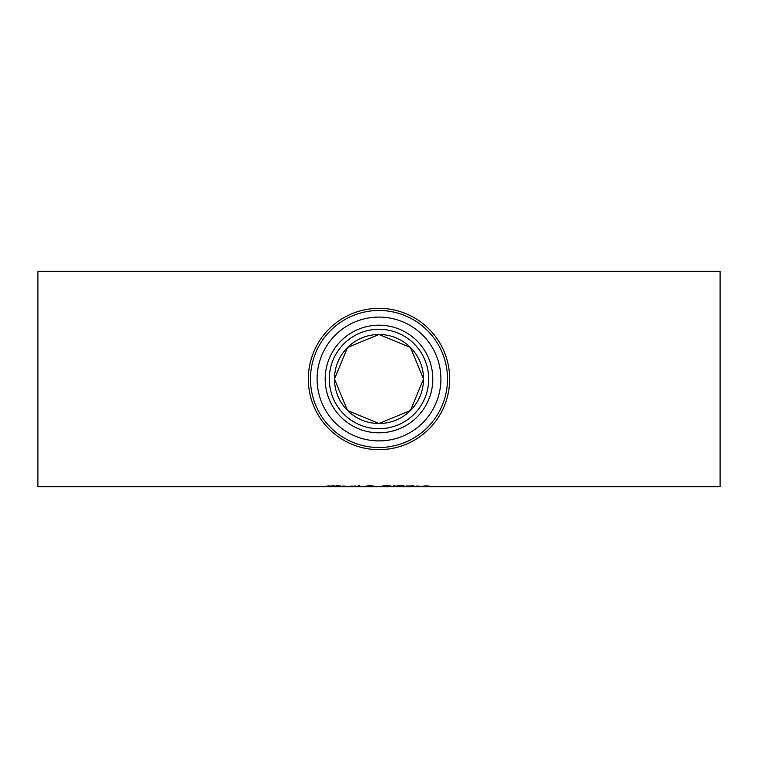 <?xml version="1.0" encoding="UTF-8"?>
<svg xmlns="http://www.w3.org/2000/svg" width="758" height="758" viewBox="0 0 758 758"><rect width="100%" height="100%" fill="white"/><g stroke="black" fill="none" stroke-linecap="round" stroke-linejoin="round"><path stroke-width="1.14" d="M348.273 486.636L342.464 486.096M342.464 486.437L348.273 486.57M343.175 486.2L347.012 486.352L343.175 486.039M355.331 486.352L350.774 486.352L355.331 486.058M350.774 486.437L356.743 486.38L350.774 486.096M334.411 485.963L328.726 486.03L334.856 486.494L327.049 486.627L333.264 486.295M333.264 486.513L329.777 486.2M329.777 486.352L327.873 485.802M327.873 486.257L334.411 485.736M359.699 485.584L358.25 485.935L359.699 485.584L359.699 486.655L358.25 486.655L358.25 485.584M337.85 485.935L336.391 485.821M340.522 486.655L336.391 486.532L336.391 485.707L337.85 485.707L340.522 486.02L338.049 486.589L340.522 486.598M336.391 486.153L335.415 486.153L336.391 486.02M390.37 486.314L386.883 485.802L383.396 486.314L386.883 486.617L390.37 486.314L390.37 485.802M383.396 486.314L383.396 485.802M383.169 486.608L381.805 486.314L383.178 485.831L386.874 485.622L391.962 486.314L383.169 486.608L383.169 485.887M374.916 486.266L376.859 486.655L374.888 486.57M374.888 486.655L373.315 486.437M373.315 486.589L366.237 486.503L368.36 486.011M368.36 486.238L366.815 485.973L369.857 485.622L372.765 485.935L370.548 486.248L374.916 486.191M367.829 486.484L372.642 486.551L367.829 486.276M371.249 485.954L368.322 485.963L371.249 485.66M393.62 486.143L393.279 485.584L394.994 485.584L394.662 486.143L393.62 486.143L393.62 485.584M394.662 486.143L394.662 485.584M403.569 486.617L396.974 486.655L396.974 485.66L403.029 485.717L404.222 485.992L402.612 486.257L404.763 486.484L403.569 486.295M398.5 485.935L396.974 485.66M398.5 486.333L403.171 486.484L398.5 486.333L402.631 486.011L398.5 485.66M410.665 486.191L406.165 486.655L406.165 486.02L410.665 486.03M413.347 486.02L413.347 486.655L411.897 486.655L411.897 486.02L413.347 486.02M411.802 485.85L413.451 485.651L411.802 485.651M422.168 486.636L416.36 486.096M416.36 486.437L422.168 486.57M417.061 486.2L420.908 486.352L417.061 486.039M429.113 486.38L423.798 486.655L423.798 486.02L427.863 485.992L430.563 486.655L429.113 486.655L429.113 486.03M37.9 379L37.9 271.288L720.1 271.288L720.1 486.712L37.9 486.712L37.9 379M379 423.523L410.466 410.504L423.523 379L410.466 347.496L379 334.477L347.534 347.496L334.477 379L347.534 410.504L379 423.523M423.523 379A44.523 44.523 0 0 0 356.743 340.446A44.523 44.523 0 0 0 356.743 417.554A44.523 44.523 0 0 0 423.523 379M449.665 379A70.665 70.665 0 0 0 343.668 317.801A70.665 70.665 0 0 0 343.668 440.199A70.665 70.665 0 0 0 449.665 379M440.9 379A61.9 61.9 0 0 1 348.045 432.61A61.9 61.9 0 0 1 348.045 325.39A61.9 61.9 0 0 1 440.9 379M428.696 379A49.696 49.696 0 0 0 354.147 335.955A49.696 49.696 0 0 0 354.147 422.045A49.696 49.696 0 0 0 428.696 379M390.578 486.608L390.578 485.887M447.504 379A68.504 68.504 0 0 1 344.748 438.332A68.504 68.504 0 0 1 344.748 319.668A68.504 68.504 0 0 1 447.504 379M432.799 379A53.799 53.799 0 0 0 352.1 332.402A53.799 53.799 0 0 0 352.1 425.598A53.799 53.799 0 0 0 432.799 379"/></g></svg>
